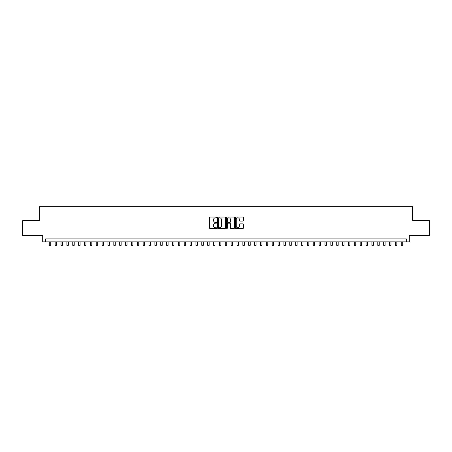 <?xml version="1.0" encoding="UTF-8"?>
<svg xmlns="http://www.w3.org/2000/svg" width="452" height="452" viewBox="0 0 452 452"><rect width="100%" height="100%" fill="white"/><g stroke="black" fill="none" stroke-linecap="round" stroke-linejoin="round"><path stroke-width="0.68" d="M216.615 217.435A0.401 0.401 0 0 0 216.214 217.033L210.095 217.033A0.576 0.576 0 0 0 209.519 217.604L209.519 227.972A0.576 0.576 0 0 0 210.095 228.548L216.214 228.548A0.401 0.401 0 0 0 216.615 228.141A0.401 0.401 0 0 0 216.214 227.74L215.418 227.74A1.842 1.842 0 0 1 213.576 225.898L213.576 225.034A1.842 1.842 0 0 1 215.418 223.192L216.214 223.192A0.401 0.401 0 0 0 216.615 222.791A0.401 0.401 0 0 0 216.214 222.384L215.418 222.384A1.842 1.842 0 0 1 213.576 220.542L213.576 219.678A1.842 1.842 0 0 1 215.418 217.836L216.214 217.836A0.401 0.401 0 0 0 216.615 217.435M242.826 221.09A0.576 0.576 0 0 0 243.402 220.514L243.402 217.604A0.576 0.576 0 0 0 242.826 217.033L236.034 217.033A0.576 0.576 0 0 0 235.458 217.604L235.458 227.972A0.576 0.576 0 0 0 236.034 228.548L242.826 228.548A0.576 0.576 0 0 0 243.402 227.972L243.402 224.458A0.576 0.576 0 0 0 242.826 223.881L239.922 223.881A0.576 0.576 0 0 0 239.345 224.458L239.345 226.198A1.542 1.542 0 0 1 237.803 227.74A1.542 1.542 0 0 1 236.266 226.198L236.266 219.378A1.542 1.542 0 0 1 237.803 217.836A1.542 1.542 0 0 1 239.345 219.378L239.345 220.514A0.576 0.576 0 0 0 239.922 221.09L242.826 221.09M406.376 241.854L409.309 241.854L409.309 235.402L429.4 235.402L429.4 220.734L412.535 220.734L412.535 206.654L39.465 206.654L39.465 220.734L22.6 220.734L22.6 235.402L42.691 235.402L42.691 241.854L406.376 241.854L406.376 238.922L45.624 238.922L45.624 241.854M225.497 217.604A0.576 0.576 0 0 0 224.921 217.033L218.124 217.033A0.576 0.576 0 0 0 217.553 217.604L217.553 227.972A0.576 0.576 0 0 0 218.124 228.548L224.921 228.548A0.576 0.576 0 0 0 225.497 227.972L225.497 217.604M227.079 217.033L233.876 217.033A0.576 0.576 0 0 1 234.447 217.604L234.447 227.972A0.576 0.576 0 0 1 233.876 228.548L230.966 228.548A0.576 0.576 0 0 1 230.39 227.972L230.39 223.768A0.576 0.576 0 0 0 229.814 223.192L227.887 223.192A0.576 0.576 0 0 0 227.311 223.768L227.311 228.141A0.401 0.401 0 0 1 226.91 228.548A0.401 0.401 0 0 1 226.503 228.141L226.503 217.604A0.576 0.576 0 0 1 227.079 217.033M218.762 217.836A0.401 0.401 0 0 0 218.356 218.243L218.356 227.339A0.401 0.401 0 0 0 218.762 227.74L219.593 227.74A1.842 1.842 0 0 0 221.435 225.898L221.435 219.678A1.842 1.842 0 0 0 219.593 217.836L218.762 217.836M230.39 219.406A1.542 1.542 0 0 0 228.848 217.864A1.542 1.542 0 0 0 227.311 219.406L227.311 221.808A0.576 0.576 0 0 0 227.887 222.384L229.814 222.384A0.576 0.576 0 0 0 230.39 221.808L230.39 219.406M49.291 241.854L49.291 245.346L50.754 245.346L50.754 241.854M55.155 241.854L55.155 245.346L56.624 245.346L56.624 241.854M61.02 241.854L61.02 245.346L62.489 245.346L62.489 241.854M66.89 241.854L66.89 245.346L68.354 245.346L68.354 241.854M72.755 241.854L72.755 245.346L74.218 245.346L74.218 241.854M78.62 241.854L78.62 245.346L80.083 245.346L80.083 241.854M84.484 241.854L84.484 245.346L85.953 245.346L85.953 241.854M90.349 241.854L90.349 245.346L91.818 245.346L91.818 241.854M96.219 241.854L96.219 245.346L97.683 245.346L97.683 241.854M102.084 241.854L102.084 245.346L103.548 245.346L103.548 241.854M107.949 241.854L107.949 245.346L109.418 245.346L109.418 241.854M113.814 241.854L113.814 245.346L115.283 245.346L115.283 241.854M119.678 241.854L119.678 245.346L121.147 245.346L121.147 241.854M125.549 241.854L125.549 245.346L127.012 245.346L127.012 241.854M131.413 241.854L131.413 245.346L132.877 245.346L132.877 241.854M137.278 241.854L137.278 245.346L138.747 245.346L138.747 241.854M143.143 241.854L143.143 245.346L144.612 245.346L144.612 241.854M149.007 241.854L149.007 245.346L150.476 245.346L150.476 241.854M154.878 241.854L154.878 245.346L156.341 245.346L156.341 241.854M160.742 241.854L160.742 245.346L162.206 245.346L162.206 241.854M166.607 241.854L166.607 245.346L168.076 245.346L168.076 241.854M172.472 241.854L172.472 245.346L173.941 245.346L173.941 241.854M178.342 241.854L178.342 245.346L179.806 245.346L179.806 241.854M184.207 241.854L184.207 245.346L185.67 245.346L185.67 241.854M190.072 241.854L190.072 245.346L191.541 245.346L191.541 241.854M195.936 241.854L195.936 245.346L197.405 245.346L197.405 241.854M201.801 241.854L201.801 245.346L203.27 245.346L203.27 241.854M207.671 241.854L207.671 245.346L209.135 245.346L209.135 241.854M213.536 241.854L213.536 245.346L214.999 245.346L214.999 241.854M219.401 241.854L219.401 245.346L220.87 245.346L220.87 241.854M225.265 241.854L225.265 245.346L226.734 245.346L226.734 241.854M231.13 241.854L231.13 245.346L232.599 245.346L232.599 241.854M237.001 241.854L237.001 245.346L238.464 245.346L238.464 241.854M242.865 241.854L242.865 245.346L244.329 245.346L244.329 241.854M248.73 241.854L248.73 245.346L250.199 245.346L250.199 241.854M254.595 241.854L254.595 245.346L256.064 245.346L256.064 241.854M260.459 241.854L260.459 245.346L261.928 245.346L261.928 241.854M266.33 241.854L266.33 245.346L267.793 245.346L267.793 241.854M272.194 241.854L272.194 245.346L273.658 245.346L273.658 241.854M278.059 241.854L278.059 245.346L279.528 245.346L279.528 241.854M283.924 241.854L283.924 245.346L285.393 245.346L285.393 241.854M289.794 241.854L289.794 245.346L291.257 245.346L291.257 241.854M295.659 241.854L295.659 245.346L297.122 245.346L297.122 241.854M301.524 241.854L301.524 245.346L302.993 245.346L302.993 241.854M307.388 241.854L307.388 245.346L308.857 245.346L308.857 241.854M313.253 241.854L313.253 245.346L314.722 245.346L314.722 241.854M319.123 241.854L319.123 245.346L320.587 245.346L320.587 241.854M324.988 241.854L324.988 245.346L326.451 245.346L326.451 241.854M330.853 241.854L330.853 245.346L332.322 245.346L332.322 241.854M336.717 241.854L336.717 245.346L338.186 245.346L338.186 241.854M342.582 241.854L342.582 245.346L344.051 245.346L344.051 241.854M348.452 241.854L348.452 245.346L349.916 245.346L349.916 241.854M354.317 241.854L354.317 245.346L355.781 245.346L355.781 241.854M360.182 241.854L360.182 245.346L361.651 245.346L361.651 241.854M366.047 241.854L366.047 245.346L367.516 245.346L367.516 241.854M371.917 241.854L371.917 245.346L373.38 245.346L373.38 241.854M377.782 241.854L377.782 245.346L379.245 245.346L379.245 241.854M383.646 241.854L383.646 245.346L385.11 245.346L385.11 241.854M389.511 241.854L389.511 245.346L390.98 245.346L390.98 241.854M395.376 241.854L395.376 245.346L396.845 245.346L396.845 241.854M401.246 241.854L401.246 245.346L402.709 245.346L402.709 241.854"/></g></svg>
